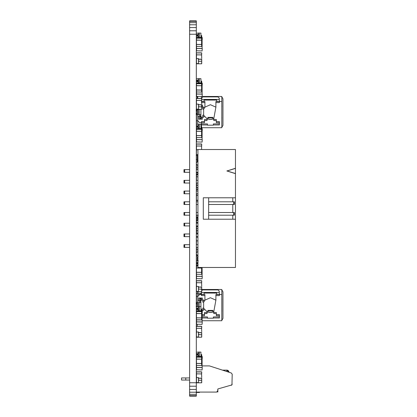 <?xml version="1.0" encoding="UTF-8"?>
<svg xmlns="http://www.w3.org/2000/svg" width="417" height="417" viewBox="0 0 417 417"><rect width="100%" height="100%" fill="white"/><g stroke="black" fill="none" stroke-linecap="round" stroke-linejoin="round"><path stroke-width="0.63" d="M189.61 21.309L196.318 21.309L196.318 20.85L189.61 20.85L189.61 396.15L196.318 396.15L196.318 395.691L189.61 395.691M196.318 21.309L196.318 22.648L189.61 22.648M196.318 22.648L196.318 24.775L189.61 24.775M196.318 24.775L196.318 27.553L189.61 27.553M196.318 27.553L196.318 30.785L189.61 30.785M196.318 30.785L196.318 34.251L189.61 34.251M196.318 34.251L196.318 382.749L189.61 382.749M196.318 382.749L196.318 386.215L189.61 386.215M196.318 386.215L196.318 389.447L189.61 389.447M196.318 389.447L196.318 392.225L189.61 392.225M196.318 392.225L196.318 394.352L189.61 394.352M196.318 394.352L196.318 395.691M196.318 20.85L189.61 20.85M201.724 63.676L201.724 61.148L201.593 63.806L196.485 63.806L196.485 58.317M201.724 58.443L201.593 54.94L196.36 54.815L196.36 52.954L201.724 52.954L201.661 54.882L196.423 54.882M196.485 63.806L201.593 63.806M200.926 35.659L201.724 35.659L200.926 35.528M201.724 35.659L201.724 37.431M201.593 37.431L201.593 35.528M201.593 54.815L201.724 52.954M196.485 54.815L196.36 52.954M196.485 58.526L196.485 54.94M201.593 59.162L198.471 59.162M201.593 52.829L196.485 52.829M201.724 59.287L201.724 61.148L201.593 59.287L198.471 59.287M198.471 61.273L201.593 61.273L198.471 61.148M201.724 44.52L201.593 46.381L201.724 44.52M196.485 38.062L201.724 38.192L196.36 38.192L196.485 44.395L201.661 44.457M196.36 46.381L201.593 46.506L196.36 46.381L196.423 44.457L201.593 44.52M196.485 40.173L201.593 40.173L201.593 44.395M196.485 44.52L196.485 46.506M196.485 40.048L201.593 40.173M196.423 40.11L196.532 38.062M201.661 40.11L201.724 38.192M201.593 38.062L201.593 40.048M201.724 109.249L201.724 106.716L201.593 109.379L196.36 109.249L196.48 100.507M201.724 104.015L201.593 100.513L196.36 100.388L196.36 98.527L201.724 98.527L201.661 100.45L196.423 100.45M196.485 109.379L201.593 109.379M200.926 81.232L201.724 81.232L200.926 81.101M201.724 81.232L201.724 83.004M201.593 83.004L201.593 81.101M201.593 100.388L201.724 98.527M196.485 100.388L196.36 98.527M196.485 104.099L196.485 100.513M201.593 104.735L198.471 104.735M201.593 98.402L196.485 98.402M201.724 104.86L201.724 106.716L201.593 104.86L198.471 104.86M198.471 106.846L201.593 106.846L198.471 106.716M201.724 90.093L201.593 91.954L201.724 90.093M196.485 83.635L201.724 83.765L196.36 83.765L196.485 89.968L201.661 90.025M196.36 91.954L201.593 92.079L196.36 91.954L196.423 90.025L201.593 90.093M196.485 89.968L196.36 91.422M196.485 85.746L201.593 85.746L201.593 89.968M196.485 90.093L196.485 92.079M196.485 85.621L201.593 85.746M196.423 85.683L196.532 83.635M201.661 85.683L201.724 83.765M201.593 83.635L201.593 85.621M197.929 154.947L196.36 154.822L196.485 149.463M197.929 154.822L196.485 154.947M200.926 126.799L201.724 126.799L200.926 126.674M201.724 126.799L201.724 128.577M201.593 128.577L201.593 126.674M196.485 145.96L201.661 146.023L201.724 144.1L196.36 144.1L196.423 146.023L196.36 144.1M201.593 149.526L201.593 146.086L196.423 146.023M201.593 145.96L201.724 144.1M196.485 149.672L196.485 146.086M201.593 143.974L196.485 143.974M201.724 135.661L201.593 137.527L201.724 135.661M196.485 129.207L201.724 129.333L196.36 129.333L196.485 135.541L201.661 135.598M196.36 137.527L201.593 137.652L196.36 137.527L196.423 135.598L201.593 135.661M196.485 131.319L201.593 131.319L201.593 135.541M196.485 135.661L196.485 137.652M196.485 131.193L201.593 131.319M196.423 131.256L196.532 129.207M201.661 131.256L201.724 129.333M201.593 129.207L201.593 131.193M197.929 200.52L196.36 200.395L196.485 195.031M197.929 200.395L196.485 200.52M197.929 189.672L196.36 189.672L196.36 191.075M196.485 191.075L196.36 189.672M196.485 195.245L196.485 193.754M197.929 189.547L196.485 189.547L196.48 187.603M197.929 174.905L196.36 174.905L196.485 180.352M196.485 176.891L197.929 176.891M196.36 183.032L197.929 183.094M196.485 183.032L197.929 183.225M196.485 176.766L197.929 176.766M196.423 176.829L196.532 174.78M196.532 185.091L196.36 183.094M196.485 174.78L197.929 174.78M196.36 244.69L196.485 240.604M197.929 237.106L196.423 237.169L196.36 236.648M197.929 237.226L196.423 237.169M196.485 237.106L196.485 236.648M196.485 240.817L196.318 238.243M196.485 225.925L196.485 226.686L197.929 226.686M197.929 228.797L196.36 228.667L196.36 226.806L197.929 226.806M197.929 220.478L196.36 220.478L196.485 223.246M196.485 222.464L197.929 222.464M196.36 228.667L197.929 228.667M196.485 226.806L196.485 228.797M196.485 222.334L197.929 222.334M196.423 222.402L196.532 220.353M196.485 220.353L197.929 220.353M201.724 291.54L201.724 289.007L201.593 291.665L196.36 291.54L196.485 286.177M201.724 286.302L201.593 282.799L196.36 282.679L196.36 280.818L201.724 280.818L201.661 282.742L196.423 282.742M196.485 291.665L201.593 291.665M201.593 282.679L201.724 280.818M196.485 282.679L196.36 280.818M196.485 286.39L196.485 282.799M201.593 287.021L198.471 287.021M201.593 280.688L196.485 280.688M201.724 287.146L201.724 289.007L201.593 287.146L198.471 287.146M198.471 289.132L201.593 289.132L198.471 289.007M201.724 272.379L201.593 274.24L201.724 272.379M197.929 266.051L196.36 266.051L196.485 272.259L201.661 272.317M196.36 274.24L201.593 274.365L196.36 274.24L196.423 272.317L201.593 272.379M196.485 268.037L201.593 268.037L201.593 272.259M196.485 272.379L196.485 274.365M196.485 267.907L201.593 268.037M196.423 267.969L196.532 265.926M201.661 267.969L201.724 267.474M201.593 267.474L201.593 267.907M196.485 265.926L197.929 265.926M201.724 337.113L201.724 334.58L201.593 337.238L196.36 337.113L196.485 331.75M201.724 331.875L201.593 328.372L196.36 328.252L196.36 326.386L201.724 326.386L201.661 328.315L196.423 328.315M196.485 337.238L201.593 337.238M200.926 309.091L201.724 309.091L200.926 308.966M201.724 309.091L201.724 310.863M201.593 310.863L201.593 308.966M201.593 328.252L201.724 326.386M196.485 328.252L196.36 326.386M196.485 331.958L196.485 328.372M201.593 332.594L198.471 332.594M201.593 326.261L196.485 326.261M201.724 332.719L201.724 334.58L201.593 332.719L198.471 332.719M198.471 334.705L201.593 334.705L198.471 334.58M201.724 317.952L201.593 319.813L201.724 317.952M196.485 311.499L201.724 311.624L196.36 311.624L196.485 317.827L201.661 317.89M196.48 320.558L196.423 317.89L201.593 317.952M196.485 313.605L201.593 313.605L201.593 317.827M196.36 319.813L201.724 319.813M196.485 317.952L196.485 319.938L201.593 319.938M196.485 313.48L201.593 313.605M196.423 313.542L196.532 311.499M201.661 313.542L201.724 311.624M201.593 311.499L201.593 313.48M201.724 382.681L201.724 380.148L201.593 382.811L196.485 382.811L196.485 377.322M201.724 377.448L201.593 373.945L196.36 373.82L196.36 371.959L201.724 371.959L201.661 373.887L196.423 373.887M196.485 382.811L201.593 382.811M200.926 354.664L201.724 354.664L200.926 354.533M201.724 354.664L201.724 356.436M201.593 356.436L201.593 354.533M201.593 373.82L201.724 371.959M196.485 373.82L196.36 371.959M196.485 377.531L196.485 373.945M201.593 378.167L198.471 378.167M201.593 371.834L196.485 371.834M201.724 378.292L201.724 380.148L201.593 378.292L198.471 378.292M198.471 380.278L201.593 380.278L198.471 380.148M201.724 363.525L201.593 365.386L201.724 363.525M196.485 357.067L201.724 357.197L196.36 357.197L196.485 363.4L201.661 363.462M196.36 365.386L201.593 365.511L196.36 365.386L196.423 363.462L201.593 363.525M196.485 359.178L201.593 359.178L201.593 363.4M196.485 363.525L196.485 365.511M196.485 359.053L201.593 359.178M196.423 359.115L196.532 357.067M201.661 359.115L201.724 357.197M201.593 357.067L201.593 359.053M202.271 48.57L202.104 50.77L202.271 48.57M196.532 46.506L196.532 48.408L202.188 48.487M196.36 50.77L202.104 50.942L196.36 50.77L196.443 48.487L202.104 48.57M201.724 39.964L202.104 39.964L202.104 48.408M196.532 48.57L196.532 50.942M201.724 39.792L202.104 39.964M202.188 39.881L202.271 37.598L202.104 39.792M196.36 37.598L202.271 37.598M196.532 37.431L202.104 37.431M202.271 94.143L202.104 96.343L202.271 94.143M196.532 92.079L196.532 93.976L202.188 94.06M196.36 96.343L202.104 96.509L196.36 96.343L196.443 94.06L202.104 94.143M201.724 85.537L202.104 85.537L202.104 93.976M196.532 94.143L196.532 96.509M201.724 85.365L202.104 85.537M202.188 85.449L202.271 83.171L202.104 85.365M196.36 83.171L202.271 83.171M196.532 83.004L202.104 83.004M202.271 139.716L202.104 141.916L202.271 139.716M196.532 137.652L196.532 139.549L202.188 139.632M196.36 141.916L202.104 142.082L196.36 141.916L196.443 139.632L202.104 139.716M201.724 131.11L202.104 131.11L202.104 139.549M196.532 139.716L196.532 142.082M201.724 130.938L202.104 131.11M202.188 131.021L202.271 128.744L202.104 130.938M196.36 128.744L202.271 128.744M196.532 128.577L202.104 128.577M196.532 183.225L196.532 185.122L197.929 185.122M197.929 187.655L196.36 187.488L196.36 185.289L197.929 185.289M196.36 187.488L197.929 187.488M196.532 185.289L196.532 187.655M196.36 174.316L197.929 174.316M196.532 174.144L197.929 174.144M196.532 228.797L196.532 230.695L197.929 230.695M197.929 233.228L196.36 233.061L196.36 230.862L197.929 230.862M196.36 233.061L197.929 233.061M196.532 230.862L196.532 233.228M196.36 219.889L197.929 219.889M196.532 219.717L197.929 219.717M202.271 276.429L202.104 278.629L202.271 276.429M196.532 274.365L196.532 276.268L202.188 276.346M196.36 278.629L202.104 278.801L196.36 278.629L196.443 276.346L202.104 276.429M201.724 267.823L202.104 267.823L202.104 276.268M196.532 276.429L196.532 278.801M201.724 267.657L202.104 267.823M202.188 267.74L202.271 267.474M196.36 265.462L197.929 265.462M196.532 265.29L197.929 265.29M202.271 322.002L202.104 324.202L202.271 322.002M196.532 319.938L196.532 321.841L202.188 321.919M196.36 324.202L202.104 324.374L196.36 324.202L196.443 321.919L202.104 322.002M201.724 313.396L202.104 313.396L202.104 321.841M196.532 322.002L196.532 324.374M201.724 313.23L202.104 313.396M202.188 313.313L202.271 311.03L202.104 313.23M196.36 311.03L202.271 311.03M196.532 310.863L202.104 310.863M202.271 367.575L202.104 369.775L202.271 367.575M196.532 365.511L196.532 367.413L202.188 367.492M196.36 369.775L202.104 369.947L196.36 369.775L196.443 367.492L202.104 367.575M201.724 358.969L202.104 358.969L202.104 367.413M196.532 367.575L196.532 369.947M201.724 358.797L202.104 358.969M202.188 358.886L202.271 356.603L202.104 358.797M196.36 356.603L202.271 356.603M196.532 356.436L202.104 356.436M199.493 392.079L199.493 392.475L196.329 392.475L196.329 392.079L216.585 392.079L217.476 391.709M197.382 392.079L197.382 392.475M196.183 109.926L197.236 109.926L197.236 114.633L196.183 114.633M200.89 109.379L196.183 109.567M199.19 109.567L199.19 114.633L197.236 114.633M197.236 109.926L197.236 109.567M197.747 97.505L197.236 97.333M200.911 118.642L201.333 118.22M199.19 114.633L200.754 114.633L200.911 116.135L199.858 116.135L199.535 114.633M199.535 109.567L199.816 109.379M199.858 119.189L200.911 119.064L200.911 116.135M201.333 116.989L200.911 116.531M204.502 121.597L201.416 121.597L201.416 122.655L204.502 122.655L204.502 119.486L207.03 119.486L207.03 118.668L203.866 115.53L203.866 117.167L201.333 117.167L201.333 119.189M199.858 119.064L199.858 114.633M200.911 115.149L200.911 109.379M212.941 119.392L212.941 117.375L207.875 117.375L207.875 119.392M202.391 117.167L202.391 119.189L198.8 119.189L198.8 116.322L197.747 116.322L197.747 114.633M199.858 116.322L198.8 116.322M204.502 120.544L207.03 120.544L207.03 119.486M203.866 115.53L203.637 115.056L202.813 115.056L202.813 117.167M202.813 107.033L202.813 109.145L203.637 109.145L204.924 107.153L204.924 102.603L201.416 102.603M201.724 105.006L202.391 105.006L202.391 107.033L203.866 107.033L203.866 108.67M201.333 107.033L202.391 107.033M197.236 98.402L197.236 96.509M221.808 127.394L222.949 125.397L222.949 98.803L221.808 96.801M221.808 98.344L221.808 125.851M219.274 122.655L219.274 123.922M201.547 101.336L204.08 101.336L204.08 100.278L204.924 99.434L215.897 99.434L216.741 100.278L216.741 101.336L219.274 101.545M204.08 100.195L204.314 99.694M219.399 123.922L213.363 123.922L213.363 125.189L207.452 125.189L207.452 123.922L201.416 123.922L201.416 122.655L199.644 122.655L197.747 120.753L197.747 116.322M203.637 115.056L203.637 109.145M219.696 101.336L219.274 101.336L219.274 98.167L218.008 96.9L202.813 96.9L201.547 98.402M216.001 99.439L216.741 100.205M204.924 102.603L204.924 101.545L201.416 101.545M221.808 117.453L221.891 118.021M221.891 106.179L221.808 106.747M202.136 96.478L221.808 96.478L221.808 101.545L215.897 101.545L215.897 107.153L213.785 118.668L213.785 120.544L216.319 120.544M213.785 119.486L216.319 119.486L216.319 122.655L219.399 122.655M213.785 118.668L210.408 119.486L207.03 118.668M197.747 124.183L197.747 120.753L196.48 120.753L196.48 114.633M215.897 107.153L210.408 104.714L204.924 107.153M216.319 121.597L219.399 121.597L219.399 124.975L213.363 124.975M207.452 124.975L201.416 124.975L201.416 126.674M201.416 123.922L201.416 124.975M196.48 124.318L196.48 120.753M204.106 100.07L216.715 100.07M219.274 99.225L219.399 102.603L215.897 102.603M197.747 98.402L197.747 96.509M201.416 98.402L201.416 96.509M222.949 107.08L222.949 117.12M221.808 101.545L221.808 127.717L201.416 127.717M198.08 160.816L197.236 159.972L197.236 155.327L196.183 155.327M197.747 161.843L197.236 161.671M197.236 162.01L197.236 159.549L196.183 159.549M197.929 167.603L197.747 169.63M197.929 165.596L196.318 164.126M197.747 165.544L197.747 167.78L196.48 167.78L196.48 164.48M196.48 169.63L196.48 167.78M197.747 189.547L197.747 187.655M197.747 161.864L197.929 160.816M197.236 260.953L197.236 257.237L198.08 256.392M196.318 256.538L197.747 255.371M197.929 249.611L197.747 247.37M197.747 233.228L197.747 233.968M197.747 251.936L197.747 249.429L196.48 249.429L196.48 247.37M196.48 233.968L196.48 233.176M197.929 256.392L197.747 255.136M196.48 256.22L196.48 254.234M196.48 252.838L196.48 249.429M196.48 230.742L196.48 228.818M196.183 302.935L197.236 302.935L197.236 306.526M196.183 326.219L197.236 326.219L197.236 324.374M200.911 301.074L200.911 298.145L199.858 298.145L199.858 302.028L199.858 301.074L200.911 301.074L200.754 302.575L196.183 302.575M197.236 302.935L197.236 302.575M196.318 320.876L196.532 320.48M199.535 302.575L199.858 301.736M201.333 298.989L200.911 298.567M200.911 298.145L199.858 298.019M198.106 308.033L198.106 309.643L199.159 309.643L199.159 308.033L197.027 308.033L197.027 309.643L197.032 308.033L196.318 308.033L196.318 306.625L200.926 306.521L200.911 302.049M201.333 298.019L201.333 300.256L200.911 300.678M212.941 312.406L212.941 310.389L207.875 310.389L207.875 312.406M202.104 315.664L204.502 315.664L204.502 312.5L207.03 312.5L207.03 311.681L203.866 308.538L203.866 310.175L202.391 310.175L202.271 312.203M202.391 310.175L201.333 310.175M204.502 313.553L207.03 313.553L207.03 312.5M203.866 308.538L203.637 308.064L202.813 308.064L202.813 310.175M202.813 300.047L202.813 302.153L203.637 302.153L204.924 300.167L204.924 295.611L201.416 295.611L201.416 294.558L199.644 294.558L197.747 296.456L197.747 300.892L199.858 300.892M197.747 302.575L197.747 300.892M198.8 300.892L198.8 298.019L202.391 298.019L202.391 300.047L203.866 300.047L203.866 301.679M201.333 300.047L202.391 300.047M201.416 294.345L200.488 294.345L200.488 293.292L198.502 293.292L197.236 291.665M221.808 320.407L222.949 318.411L222.949 291.811L221.808 289.815M221.808 291.358L221.808 318.859M219.274 315.664L219.274 316.93M202.104 314.611L204.502 314.611M201.547 291.181L201.547 294.345L204.08 294.345L204.08 293.292L204.924 292.447L215.897 292.447L216.741 293.292L216.741 294.345L219.274 294.558M204.08 293.208L204.314 292.703M203.637 308.064L203.637 302.153M219.696 294.345L219.274 294.345L219.274 291.181L218.008 289.914L202.813 289.914L201.724 290.534M216.001 292.453L216.741 293.219M204.924 295.611L204.924 294.558L201.416 294.558L201.547 293.078M200.488 294.345L198.502 294.345L196.318 292.797M221.808 310.462L221.891 311.035M221.891 299.187L221.808 299.76M201.416 289.492L221.808 289.492L221.808 294.558L215.897 294.558L215.897 300.167L213.785 311.681L213.785 313.553L216.319 313.553M213.785 312.5L216.319 312.5L216.319 315.664L219.399 315.664M219.399 316.93L213.363 316.93L213.363 318.197L207.452 318.197L207.452 316.93L202.104 316.93M213.785 311.681L210.408 312.5L207.03 311.681M197.747 294.214L197.747 296.456L196.48 296.456L196.48 293.151M196.48 302.575L196.48 296.456M201.547 294.345L201.547 293.292M215.897 300.167L210.408 297.722L204.924 300.167M200.488 293.292L201.416 293.292M216.319 314.611L219.399 314.611L219.399 317.989L213.363 317.989M207.452 317.989L202.104 317.989M204.106 293.078L216.715 293.078M219.274 292.234L219.399 295.611L215.897 295.611M197.747 293.036L197.747 291.665M201.547 292.234L201.416 293.078M201.416 292.234L201.416 291.665M222.949 300.089L222.949 310.133M221.808 294.558L221.808 320.73L202.104 320.73M231.941 384.912L217.851 388.962L217.851 392.037L217.851 388.962L217.851 392.037L217.851 388.962L217.606 391.558M202.104 365.907L209.464 365.907L231.326 373.012L232.201 374.216L231.961 384.886M232.201 384.14L231.263 385.365M217.851 390.812L216.585 392.079M222.459 370.129L226.843 370.129A2.111 2.111 0 0 1 228.954 372.24L226.843 370.129L226.843 371.552M189.61 377.938L185.763 377.938L185.763 380.049L189.61 380.049M185.763 380.049L181.541 380.049L181.541 377.938L185.763 377.938M235.459 267.474L197.929 267.474L197.929 149.526L235.459 149.526L235.459 168.291L226.879 170.97L235.459 173.649L235.459 267.474M232.775 197.778L232.775 201.797M232.775 204.481L232.775 212.519M232.775 215.203L232.775 219.222M235.459 219.222L203.287 219.222L203.287 197.778L235.459 197.778M208.651 219.222L208.651 197.778M235.459 168.291L226.879 170.97L235.459 173.649L235.459 168.291M235.459 173.545L227.093 170.97L235.459 168.395M208.651 201.797L234.385 201.797L234.385 204.481L208.651 204.481M208.651 212.519L234.385 212.519L234.385 215.203L208.651 215.203M189.61 247.37L183.986 247.37L183.986 244.69L189.61 244.69M189.61 236.648L183.986 236.648L183.986 233.968L189.61 233.968M189.61 225.925L183.986 225.925L183.986 223.246L189.61 223.246M189.61 215.203L183.986 215.203L183.986 212.519L189.61 212.519M189.61 204.481L183.986 204.481L183.986 201.797L189.61 201.797M189.61 193.754L183.986 193.754L183.986 191.075L189.61 191.075M189.61 183.032L183.986 183.032L183.986 180.352L189.61 180.352M183.986 172.31L183.986 169.63L184.658 169.63L184.658 172.31L183.986 172.31M233.713 201.797L233.713 204.481M233.713 212.519L233.713 215.203M184.658 247.37L184.658 244.69M196.318 244.69L197.929 244.69M197.929 236.648L196.318 236.648M184.658 236.648L184.658 233.968M196.318 233.968L197.929 233.968M197.929 225.925L196.318 225.925M184.658 225.925L184.658 223.246M196.318 223.246L197.929 223.246M197.929 215.203L196.318 215.203M184.658 215.203L184.658 212.519M196.318 212.519L197.929 212.519M197.929 204.481L196.318 204.481M184.658 204.481L184.658 201.797M196.318 201.797L197.929 201.797M197.929 193.754L196.318 193.754M184.658 193.754L184.658 191.075M196.318 191.075L197.929 191.075M197.929 183.032L196.318 183.032M184.658 183.032L184.658 180.352M196.318 180.352L197.929 180.352M197.929 172.31L196.318 172.31M189.61 172.31L184.658 172.31M197.929 247.37L196.318 247.37M197.929 169.63L196.318 169.63M189.61 169.63L184.658 169.63M196.36 63.509L198.388 63.593L196.443 63.509L196.443 58.526L198.471 58.615L198.471 63.509L198.388 58.526M196.443 58.526L198.471 58.615M196.36 109.082L198.388 109.165L196.443 109.082L196.443 104.099L198.471 104.182L198.471 109.082L198.388 104.099M196.443 104.099L198.471 104.182M196.36 154.655L197.929 154.738M197.929 149.672L196.36 149.755L197.929 149.755M196.402 154.697L196.443 149.672M197.929 154.655L196.443 154.655M196.36 200.228L197.929 200.311M197.929 195.245L196.36 195.328L197.929 195.328M196.402 200.269L196.443 195.245M197.929 200.228L196.443 200.228M197.929 240.817L196.36 240.901L197.929 240.901M196.443 244.69L196.443 240.817M196.36 291.368L198.388 291.457L196.443 291.368L196.443 286.39L198.471 286.474L198.471 291.368L198.388 286.39M196.443 286.39L198.471 286.474M196.36 336.941L198.388 337.025L196.443 336.941L196.443 331.958L198.471 332.047L198.471 336.941L198.388 331.958M196.443 331.958L198.471 332.047M196.36 382.514L198.388 382.597L196.443 382.514L196.443 377.531L198.471 377.62L198.471 382.514L198.388 377.531M196.443 377.531L198.471 377.62M196.443 44.437L196.36 45.849M196.485 41.695L196.485 42.831M198.106 36.211L199.159 36.211L199.159 34.601L198.106 34.601L198.106 36.211L196.318 36.211L196.318 37.348L198.106 37.431M200.926 37.431L200.926 33.089L196.318 33.193L196.318 34.601L198.106 34.601M197.032 34.601L197.027 36.211M199.316 32.979L199.316 37.431M198.304 32.979L198.304 34.601M198.304 36.211L198.304 37.348M196.318 40.089L196.36 38.953M199.164 37.348L198.106 37.348M196.485 87.268L196.485 88.404M198.106 81.784L199.159 81.784L199.159 80.173L198.106 80.173L198.106 81.784L196.318 81.784L196.318 82.92L198.106 83.004M200.926 83.004L200.926 78.662L196.318 78.766L196.318 80.173L198.106 80.173M197.032 80.173L197.027 81.784M199.316 78.552L199.316 83.004M198.304 78.552L198.304 80.173M198.304 81.784L198.304 82.92M196.318 85.662L196.36 84.526M199.164 82.92L198.106 82.92M196.443 135.582L196.36 136.995M196.485 132.841L196.485 133.977M198.106 127.357L199.159 127.357L199.159 125.746L198.106 125.746L198.106 127.357L196.318 127.357L196.318 128.488L198.106 128.577M200.926 128.577L200.926 124.23L196.318 124.334L196.318 125.746L198.106 125.746M197.032 125.746L197.027 127.357M199.316 124.125L199.316 128.577M198.304 124.125L198.304 125.746M198.304 127.357L198.304 128.488M196.318 131.23L196.36 130.099M199.164 128.488L198.106 128.488M196.485 178.408L196.485 179.55M198.106 172.925L196.318 172.925L196.318 174.061L198.106 174.061M197.032 172.31L197.027 172.925M196.318 176.803L196.36 175.672M196.443 226.728L196.36 228.141M198.304 215.266L196.318 215.48L196.318 216.892L198.106 216.892M198.106 218.498L196.318 218.498L196.318 219.634L198.106 219.634M197.032 216.892L197.027 218.498M196.318 222.376L196.36 221.245M196.443 272.301L196.36 273.714M196.485 269.554L196.485 270.696M198.304 260.839L196.318 261.052L196.318 262.465L198.106 262.465M198.106 264.07L196.318 264.07L196.318 265.207L198.106 265.207M197.032 262.465L197.027 264.07M196.318 267.949L196.36 266.817M196.443 317.869L196.36 319.286M196.485 315.127L196.485 316.268M198.106 309.643L196.318 309.643L196.318 310.78L198.106 310.863M197.027 308.033L197.027 309.643M200.926 306.521L200.926 310.863M199.316 306.412L199.316 310.863M198.304 306.412L198.304 308.033M198.304 309.643L198.304 310.78M196.397 313.516L196.36 312.385M199.164 310.78L198.106 310.78M196.443 363.442L196.36 364.854M196.485 360.7L196.485 361.836M198.106 355.216L199.159 355.216L199.159 353.606L198.106 353.606L198.106 355.216L196.318 355.216L196.318 356.353L198.106 356.436M200.926 356.436L200.926 352.094L196.318 352.198L196.318 353.606L198.106 353.606M197.032 353.606L197.027 355.216M199.316 351.984L199.316 356.436M198.304 351.984L198.304 353.606M198.304 355.216L198.304 356.353M196.318 359.094L196.36 357.958M199.164 356.353L198.106 356.353M199.305 392.079L199.305 392.475M196.183 110.719L197.236 110.719M196.183 111.11L197.236 111.11M197.236 114.274L196.183 114.274M197.236 113.481L196.183 113.481M197.236 113.09L196.183 113.09M198.179 109.567L198.179 114.633M199.858 118.22L200.911 118.22M199.858 116.796L200.911 116.796M212.941 117.87L207.875 117.87M209.214 119.392L211.601 119.392M201.547 99.434L204.924 99.434M219.274 99.434L215.897 99.434M196.183 303.727L197.236 303.727M196.183 304.118L197.236 304.118M197.236 306.495L196.183 306.495M197.236 306.104L196.183 306.104M198.179 302.575L198.179 306.427M199.19 302.575L199.19 306.412M199.858 300.417L200.911 300.417M199.858 298.989L200.911 298.989M212.941 310.884L207.875 310.884M209.214 312.406L211.601 312.406M201.547 292.447L204.924 292.447M219.274 292.447L215.897 292.447M197.554 34.601L197.554 36.211M197.554 80.173L197.554 81.784M197.554 125.746L197.554 127.357M197.554 172.31L197.554 172.925M197.554 216.892L197.554 218.498M197.554 262.465L197.554 264.07M197.554 308.033L197.554 309.643M197.554 353.606L197.554 355.216M228.954 372.24A2.111 2.111 0 0 0 226.843 370.129A2.111 2.111 0 0 1 228.954 372.24A2.111 2.111 0 0 0 226.843 370.129M197.929 161.853A1.611 1.611 0 0 0 196.318 163.464A1.611 1.611 0 0 0 197.929 165.075M197.929 251.925A1.611 1.611 0 0 0 196.318 253.536A1.611 1.611 0 0 0 197.929 255.147M199.164 36.211L199.164 34.601M199.164 81.784L199.164 80.173M199.164 127.357L199.164 125.746M199.164 309.643L199.164 308.033M199.164 355.216L199.164 353.606"/></g></svg>
